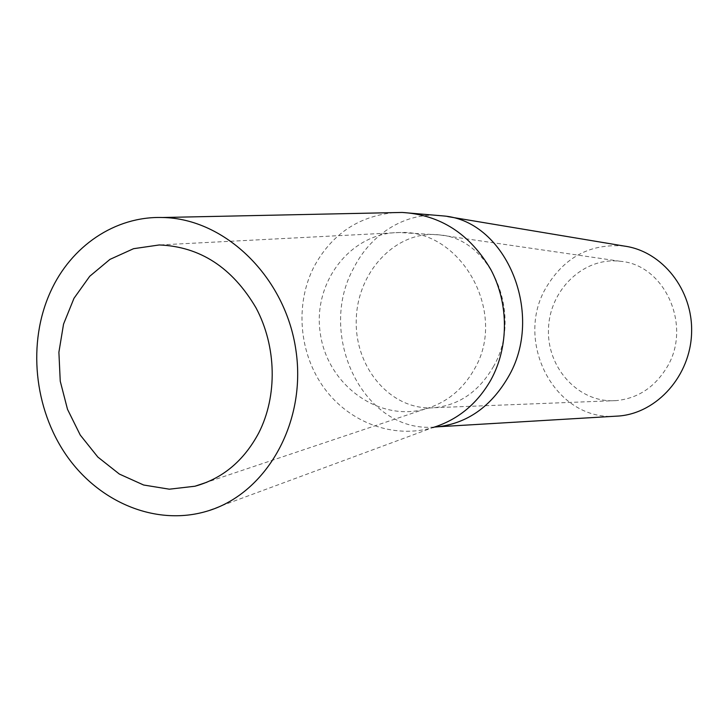 <?xml version="1.0" encoding="UTF-8"?>
<svg xmlns="http://www.w3.org/2000/svg" width="728" height="728" viewBox="0 0 728 728"><rect width="100%" height="100%" fill="white"/><g stroke="black" fill="none" stroke-linecap="round" stroke-linejoin="round"><path stroke-width="0.55" stroke-dasharray="3.64 2.73" d="M666.611 367.813C692.628 326.499 664.964 264.628 620.393 261.306C583.647 256.611 549.294 290.044 548.484 329.274C546.928 368.486 579.224 403.53 616.197 400.609C637.564 398.489 654.363 387.56 666.611 367.813M624.396 246.091C590.572 243.179 564.509 256.966 546.191 287.442C514.123 340.859 553.962 419.683 614.132 416.298M474.292 369.278C508.062 313.067 461.261 229.02 399.344 232.523C350.423 232.532 312.412 282.601 320.293 333.315C327.154 384.175 377.677 421.949 424.524 409.181C446.009 403.139 462.608 389.835 474.292 369.278M493.202 367.012C523.851 315.461 491.345 238.411 439.512 234.916C396.815 229.566 357.302 271.216 356.274 319.528C354.39 367.831 391.346 411.165 434.307 407.707C459.159 405.159 478.796 391.6 493.202 367.012M394.066 212.622C358.067 216.307 331.276 234.543 313.695 267.331C294.758 304.941 299.153 353.899 324.306 388.261C349.449 422.586 393.511 439.166 432.823 427.591L206.006 511.484M447.82 216.607L444.207 216.007C408.226 210.574 371.535 232.532 353.753 267.968C316.243 334.935 363.609 433.306 434.58 427.054M620.393 261.306L439.512 234.916L399.344 232.523L159.223 244.963M616.197 400.609L434.307 407.707C428.692 407.908 425.434 408.399 424.524 409.181L206.888 482.227M434.834 426.963L432.823 427.591"/><path stroke-width="1.09" d="M258.74 432.96C243.844 460.824 222.586 478.587 194.958 486.231L169.324 489.189L143.634 485.012L119.365 474.065L97.852 457.066L80.253 435.062L67.495 409.291L60.242 381.172L58.895 352.252L63.545 324.106L73.992 298.289L89.726 276.276L109.946 259.386L133.552 248.694L159.223 244.963C200.018 246.565 232.278 267.531 256.019 307.862C276.631 346.483 277.577 396.059 258.74 432.96M50.496 291.791C27.327 342.588 33.934 408.535 66.475 455.446C99.017 502.302 155.446 526.089 206.006 511.484C265.438 494.794 306.843 423.641 295.95 350.441C285.622 277.168 225.034 218.427 162.508 217.508C114.906 216.052 70.944 246.319 50.496 291.791M614.132 416.298L619.273 415.988C657.384 412.712 690.499 375.557 691.6 332.723C693.083 289.89 662.243 251.206 624.396 246.091L447.82 216.607M432.823 427.591C457.803 419.847 477.168 403.931 490.936 379.843C508.927 347.065 508.972 303.567 490.763 269.433C469.769 233.788 440.24 214.787 402.184 212.449L394.066 212.622M434.58 427.054L437.856 426.799C467.358 423.205 490.727 406.779 507.971 377.504C545.308 315.097 506.679 221.521 444.207 216.007L402.184 212.449L162.508 217.508M206.888 482.227L194.958 486.231M619.273 415.988L434.834 426.963"/></g></svg>
